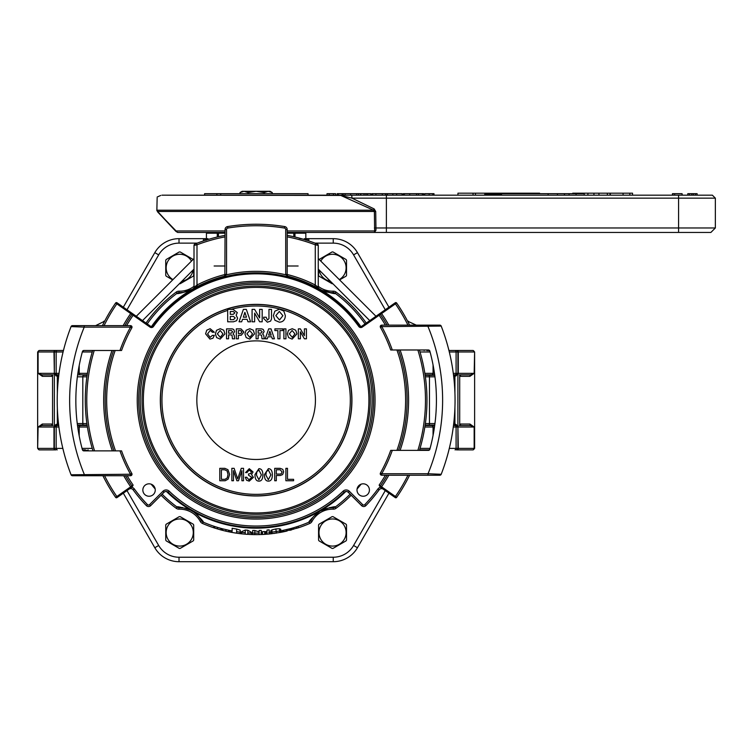 <?xml version="1.0" encoding="UTF-8"?>
<svg xmlns="http://www.w3.org/2000/svg" width="753" height="753" viewBox="0 0 753 753"><rect width="100%" height="100%" fill="white"/><g stroke="black" fill="none" stroke-linecap="round" stroke-linejoin="round"><path stroke-width="1.13" d="M270.798 532.315L270.741 530.799L271.955 529.886L275.871 528.954L279.542 528.719L280.794 529.284L280.558 530.865M271.955 529.886L271.955 532.183A132.942 132.942 0 0 1 270.732 532.324L281.274 530.724A132.942 132.942 0 0 1 280.794 530.818L280.831 532.333L298.574 527.74A134.439 134.439 0 0 0 309.831 523.429A4.471 4.471 0 0 0 311.987 521.443A23.362 23.362 0 0 1 333.231 509.179A4.471 4.471 0 0 0 336.017 508.313A134.439 134.439 0 0 0 351.19 495.239M263.578 534.414L262.562 534.461L262.505 531.684A131.653 131.653 0 0 0 264.67 531.562L264.67 532.851L267.004 532.682L267.004 530.046A130.316 130.316 0 0 0 269.169 529.848L269.32 533.971L268.529 534.046M264.67 531.674L267.004 531.58M240.207 530.79L240.471 532.202A132.942 132.942 0 0 0 241.101 532.277A132.942 132.942 0 0 0 241.666 532.333L241.666 531.609L245.318 530.046L245.196 534.169L252.867 534.574M236.64 533.199L241.506 533.821L241.666 532.333L245.318 532.682M245.318 530.046A130.316 130.316 0 0 0 247.822 530.234L251.436 532.315L251.436 533.039L252.688 533.077L252.65 534.574L254.815 534.611L253.507 534.592M247.822 530.234L247.822 532.87L251.436 533.039L251.38 534.536M252.688 533.077L252.688 530.451A130.316 130.316 0 0 0 254.834 530.489L254.834 533.124L259.098 533.096L259.098 530.46A130.316 130.316 0 0 0 261.263 530.394L261.404 533.02M254.834 530.489L259.098 531.9M228.931 531.834L231.868 532.409L232.131 530.94A132.942 132.942 0 0 1 231.171 530.761L232.131 530.94L232.131 528.267A130.316 130.316 0 0 0 236.64 529.03L240.207 530.14L240.207 532.164L239.209 532.042M236.64 529.03L236.64 531.693L239.633 532.098M238.155 531.9L236.828 531.712M319.94 511.118A24.849 24.849 0 0 0 318.415 512.087A2.984 0.988 -124.6 0 1 318.114 512.144C310.867 519.109 307.911 522.413 309.238 522.055A132.942 132.942 0 0 1 295.007 527.316M217.711 527.448L214.916 526.573A132.942 132.942 0 0 1 214.144 526.319L214.916 526.573A132.942 132.942 0 0 1 203.028 522.055C204.355 522.413 201.399 519.109 194.152 512.144A2.984 0.988 124.6 0 1 193.85 512.087L197.898 515.589L201.597 520.737A24.849 24.849 0 0 0 201.409 520.408M221.598 530.103L222.568 530.357L221.561 530.093L221.937 528.653L222.888 528.898A132.942 132.942 0 0 1 221.1 528.427L220.704 529.867L225.618 531.11L228.554 531.759L228.601 530.244M231.171 530.761A132.942 132.942 0 0 1 229.853 530.507A132.942 132.942 0 0 0 231.171 530.761L230.889 532.23M268.755 532.522L270.732 532.324A132.942 132.942 0 0 1 269.169 532.484M282.648 530.451L282.648 530.451A132.942 132.942 0 0 0 283.42 530.3A132.942 132.942 0 0 1 282.648 530.451A132.942 132.942 0 0 1 281.274 530.724L281.556 532.192L280.332 532.418M282.799 531.947L283.777 531.74L282.761 531.957L282.46 530.489L290.376 528.644L290.762 530.084L291.929 529.764L291.533 528.324L293.181 527.862A132.942 132.942 0 0 1 291.533 528.324A132.942 132.942 0 0 1 290.376 528.644L290.197 528.691M214.134 265.997L225.072 265.997M287.194 265.997L298.132 265.997M225.072 274.497A129.469 129.469 0 0 0 196.994 285.011L196.994 244.819L194.01 245.393A1.487 1.487 0 0 1 194.961 244L196.458 243.426L196.994 244.819A166.244 166.244 0 0 1 225.072 236.866M194.01 245.393A1.487 1.487 0 0 1 194.961 244A1.487 1.487 0 0 0 194.01 245.393L194.01 287.42A1.487 1.487 0 0 1 193.257 288.719A1.487 1.487 0 0 1 193.248 288.719L197.672 286.338L196.994 285.011L194.01 287.42M225.072 235.35A167.731 167.731 0 0 0 196.458 243.426M287.194 236.866A166.244 166.244 0 0 1 315.272 244.819L315.808 243.426A167.731 167.731 0 0 0 287.194 235.35M317.305 244L315.808 243.426L317.305 244A1.487 1.487 0 0 1 318.255 245.393A1.487 1.487 0 0 0 317.305 244A1.487 1.487 0 0 1 318.255 245.393L315.272 244.819L315.272 285.011L314.594 286.338L319.018 288.719A1.487 1.487 0 0 1 319.008 288.719A1.487 1.487 0 0 1 318.255 287.42L318.255 245.393M299.195 238.287L303.017 239.134M317.371 286.686L315.272 285.011A129.469 129.469 0 0 0 287.194 274.497M350.136 494.184A132.942 132.942 0 0 1 335.132 507.108A2.984 2.984 0 0 1 333.268 507.691L333.268 507.691A2.984 2.984 0 0 0 335.132 507.108C336.102 506.138 331.753 507.051 322.105 509.837A2.984 0.988 64.6 0 1 321.898 510.073A24.849 24.849 0 0 0 320.119 511.005L328.816 507.964L333.268 507.691L333.231 509.179M332.064 507.682A24.849 24.849 0 0 0 331.104 507.72M312.608 517.697A24.849 24.849 0 0 0 311.836 518.798M311.13 519.928A24.849 24.849 0 0 0 310.669 520.737A2.984 2.984 0 0 1 309.238 522.055A132.942 132.942 0 0 1 298.103 526.328L298.574 527.74M214.916 526.573L214.454 527.994L213.513 527.684L214.144 526.319A132.942 132.942 0 0 1 203.028 522.055A2.984 2.984 0 0 1 201.597 520.737A2.984 2.984 0 0 0 203.028 522.055L202.435 523.429A134.439 134.439 0 0 0 214.454 527.994L220.704 529.867A134.439 134.439 0 0 0 221.25 530.008L221.25 530.008A134.439 134.439 0 0 0 222.512 530.347L222.888 528.898L229.674 530.47M199.545 517.556A24.849 24.849 0 0 0 192.147 511.014A24.849 24.849 0 0 0 192.137 511.005A24.849 24.849 0 0 0 192.119 510.995M191.93 510.882A24.849 24.849 0 0 0 178.998 507.691A2.984 2.984 0 0 1 177.134 507.108A132.942 132.942 0 0 1 162.13 494.184A132.942 132.942 0 0 0 177.134 507.108L176.249 508.313A4.471 4.471 0 0 0 179.035 509.179A23.362 23.362 0 0 1 200.279 521.443A4.471 4.471 0 0 0 202.435 523.429M88.129 450.379L86.303 450.379M320.298 289.453A24.849 24.849 0 0 0 333.268 292.672A2.984 2.984 0 0 1 335.132 293.256A132.942 132.942 0 0 1 365.036 323.931A132.942 132.942 0 0 0 335.132 293.256C336.102 294.225 331.762 293.312 322.105 290.526A2.984 0.988 115.4 0 0 321.898 290.291L318.415 288.277M318.651 288.437A24.849 24.849 0 0 0 320.119 289.35L320.129 289.359M317.7 287.994L314.594 286.338M318.255 287.42A1.487 1.487 0 0 0 319.018 288.719A1.487 1.487 0 0 1 318.255 287.42M211.678 280.182A127.972 127.972 0 0 0 185.219 293.651L181.501 296.221A127.972 127.972 0 0 1 224.45 276.191A127.972 127.972 0 0 0 211.678 280.182L210.2 280.737M179.619 292.682L178.998 292.672A2.984 2.984 0 0 0 177.134 293.256A132.942 132.942 0 0 0 147.23 323.931A132.942 132.942 0 0 1 177.134 293.256A2.984 2.984 0 0 1 178.998 292.672L178.998 292.672A2.984 2.984 0 0 0 177.134 293.256C176.164 294.225 180.513 293.312 190.161 290.526A2.984 0.988 -115.4 0 1 190.368 290.291A24.849 24.849 0 0 0 192.147 289.35L183.45 292.399L178.998 292.672L179.035 291.185A4.471 4.471 0 0 0 176.249 292.051A134.439 134.439 0 0 0 146.007 323.075M180.202 292.682A24.849 24.849 0 0 0 181.162 292.644M192.316 289.256A24.849 24.849 0 0 0 196.345 286.309M366.259 323.075A134.439 134.439 0 0 0 336.017 292.051A4.471 4.471 0 0 0 333.231 291.185L333.268 292.672L330.539 292.597L321.898 290.291M330.765 296.221L327.047 293.651A127.972 127.972 0 0 1 331.988 297.115L330.765 296.221A1.487 1.487 0 0 0 329.419 296.023A1.487 1.487 0 0 1 330.765 296.221M181.501 296.221L180.278 297.115A127.972 127.972 0 0 1 181.501 296.221A1.487 1.487 0 0 1 182.857 296.023A1.487 1.487 0 0 0 181.501 296.221M193.85 288.277L192.156 289.35M225.072 232.696L218.088 232.696M294.178 232.696L287.194 232.696M207.922 238.663A1.487 1.487 0 0 0 207.197 238.852M304.344 238.663A1.487 1.487 0 0 1 305.069 238.852M315.046 243.134L333.25 243.134A23.484 23.484 0 0 1 353.581 254.872L357.459 252.641L388.953 307.186L357.459 252.641A27.955 27.955 0 0 0 333.25 238.663A27.955 27.955 0 0 1 357.459 252.641A27.955 27.955 0 0 0 333.25 238.663L305.831 238.663L308.815 238.663L305.831 240.151M126.993 309.756L158.685 254.872A23.484 23.484 0 0 1 179.016 243.134L179.016 238.663L206.435 238.663L203.451 238.663L206.435 238.663L203.451 238.663L206.435 240.151M214.812 237.619L216.563 237.186M434.754 375.333L425.153 375.333M425.153 425.031L434.754 425.031M77.446 425.031L87.113 425.031M87.113 375.333L83.799 375.333M327.047 293.651A127.972 127.972 0 0 0 287.815 276.191A127.972 127.972 0 0 1 327.047 293.651L326.698 294.169M185.219 293.651L185.567 294.169M180.278 297.115A127.972 127.972 0 0 0 151.457 326.557A127.972 127.972 0 0 1 180.278 297.115L180.645 297.614M331.988 297.115A127.972 127.972 0 0 1 360.809 326.557A127.972 127.972 0 0 0 331.988 297.115L331.621 297.614M166.441 491.464A127.972 127.972 0 0 0 345.825 491.464A127.972 127.972 0 0 1 166.441 491.464M428.297 425.031L428.005 425.53L428.297 425.031M385.272 490.608L353.581 545.492A23.484 23.484 0 0 1 333.25 557.229L179.016 557.229A23.484 23.484 0 0 1 158.685 545.492L154.807 547.723L123.313 493.177L154.807 547.723A27.955 27.955 0 0 0 179.016 561.7L333.25 561.7A27.955 27.955 0 0 0 357.459 547.723A27.955 27.955 0 0 1 333.25 561.7A27.955 27.955 0 0 0 357.459 547.723L388.953 493.177L357.459 547.723A27.955 27.955 0 0 1 333.25 561.7A27.955 27.955 0 0 0 357.459 547.723L388.953 493.177M84.261 425.53L83.969 425.031L84.261 425.53M428.297 375.333L428.005 374.834M84.261 374.834L83.969 375.333M179.016 238.663A27.955 27.955 0 0 0 154.807 252.641L123.313 307.186M85.174 450.379L85.174 450.878L85.174 450.379M335.132 293.256A2.984 2.984 0 0 0 333.268 292.672A2.984 2.984 0 0 1 335.132 293.256L336.017 292.051M311.987 521.443L310.669 520.737A2.984 2.984 0 0 1 309.238 522.055A2.984 2.984 0 0 0 310.669 520.737L313.464 516.614L320.11 511.014M190.368 510.073A2.984 0.988 -64.6 0 1 190.161 509.837C180.504 507.051 176.164 506.138 177.134 507.108A2.984 2.984 0 0 0 178.998 507.691L183.779 508.011L190.368 510.073L193.85 512.087M264.661 534.348L269.32 533.971M261.376 534.517L261.903 534.489M263.409 534.423L264.764 534.338L264.67 532.851M261.282 534.517L262.025 534.489M254.58 534.611L259.7 534.574M255.229 534.611L256.415 534.621L255.229 534.611M254.119 534.602L254.683 534.611L254.119 534.602M253.94 534.602L255.135 534.611M281.236 532.249L281.848 532.136M276.652 533.039L275.918 533.152M281.999 532.107L281.999 532.107A134.439 134.439 0 0 0 282.855 531.938L284.145 531.665A134.439 134.439 0 0 0 284.408 531.609L284.427 531.609M240.706 533.726L240.932 533.755A134.439 134.439 0 0 0 241.506 533.821L245.196 534.169M231.915 532.418L232.621 532.54A134.439 134.439 0 0 1 231.595 532.362A134.439 134.439 0 0 1 230.653 532.183L231.915 532.418M229.524 531.957L230.653 532.183M284.408 531.609L286.752 531.081M285.669 531.336L284.738 531.543M287.081 531.006L286.498 529.613M259.098 533.096L259.126 534.583L260.331 534.555M262.571 534.461L263.089 534.432M261.009 534.526L261.743 534.498M260.849 533.039L262.213 532.983L262.279 534.479L262.995 534.442M256.105 534.621L256.622 534.621M257.498 534.611L256.811 534.611M256.105 533.124L256.632 533.124M257.253 533.124L257.78 533.115M257.855 533.115L258.825 533.096M242.918 533.962L243.981 534.065M243.69 534.037L242.965 533.971M243.115 532.484L243.831 532.559M244.386 532.606L245.28 532.682M240.207 532.164L240.028 533.651L239.021 533.519L240.301 533.679L240.471 532.202L242.024 532.371M242.24 532.399L242.861 532.465M225.524 531.081L223.208 530.526M224.441 530.827L223.519 530.601M229.853 530.507L229.373 531.929M225.853 531.166L225.956 529.651M217.231 528.87L217.664 527.439L221.1 528.427A132.942 132.942 0 0 0 222.888 528.898M219.481 527.975L221.071 528.418M215.142 528.211L213.974 527.834M231.868 532.409L236.423 533.162A134.439 134.439 0 0 1 234.032 532.785L234.032 532.785A134.439 134.439 0 0 1 232.621 532.54M250.325 534.489L250.815 534.508M248.932 534.423L249.695 534.461M246.532 534.272L247.521 534.338M253.723 533.105L254.58 533.115M249.102 532.936L249.968 532.983M268.586 534.037L272.078 533.67M263.917 534.395L265 534.319M270.732 532.324L271.635 532.22L270.732 532.324L270.911 533.802L281.076 532.286M293.604 529.293L293.181 527.862L298.103 526.328M296.447 526.865L296.898 528.286M226.747 529.839L228.027 530.121M239.445 533.576L240.932 533.755M269.405 532.465A132.942 132.942 0 0 0 271.682 532.211M282.855 531.938L284.145 531.665M238.193 533.416L239.369 533.566M242.08 533.877L242.635 533.933L242.08 533.877M245.469 534.197L246.655 534.282M245.384 534.188L246.231 534.254L245.384 534.188M295.703 237.186L297.454 237.619M236.611 533.19L237.957 533.378M261.263 533.03L261.329 534.517M254.834 533.124L254.815 534.611M247.822 532.87L247.728 534.357M265.79 534.272L265.715 531.853M267.004 532.682L267.127 534.169M273.678 533.463L274.826 533.312M272.2 533.651L270.958 533.792M276.398 533.077L275.871 528.954M179.016 557.229L179.016 561.7A27.955 27.955 0 0 1 154.807 547.723L123.313 493.177M386.374 195.178L161.942 195.178L340.789 195.432L351.962 198.152L386.374 198.152L386.374 195.178L678.575 195.178L678.575 198.152L715.35 198.152L712.366 195.178L678.575 195.178L682.086 195.178L682.086 193.681L672.448 193.681L672.448 195.178M682.086 195.178L687.781 195.178L687.781 193.681L697.118 193.681L697.118 195.178L712.366 195.178M697.118 195.178L693.4 195.178L693.4 193.681M689.381 193.681L689.381 195.178L687.781 195.178M175.816 231.293L177.642 232.451L181.087 232.451M157.688 211.885L177.407 232.329M175.929 231.331L156.859 210.624L157.142 197.945M339.716 195.178A2.984 2.645 90 0 1 340.789 195.432L373.535 210.2L374.382 211.471L157.509 211.471L157.151 210.2L373.535 210.2L374.166 208.929L351.962 198.161M225.072 232.451L177.67 232.451L175.863 230.955L225.072 230.955M351.378 195.178A2.984 0.593 90 0 1 351.962 198.152M375.709 211.471L374.382 211.471L374.636 230.955A1.487 0.744 169.5 0 1 375.982 230.211L375.709 211.471L374.166 208.929M287.194 230.955L374.636 230.955L374.495 232.451L375.982 230.211M287.194 232.451L710.879 232.451L715.35 227.971L678.575 227.971L678.575 198.152L386.374 198.152L386.374 227.971L374.382 227.971M593.938 195.178L593.938 193.182L572.741 193.182L572.741 193.681M587.905 195.178L587.905 193.182M584.243 195.178L584.243 193.681L501.517 193.681L501.517 195.178M582.304 193.681L582.304 193.182M578.784 193.681L578.784 193.182M490.551 194.18L490.551 193.182L457.946 193.182L457.946 195.178M475.454 195.178L475.454 193.182M607.36 195.178L607.36 193.182L593.938 193.182M610.034 195.178L610.034 193.182L607.36 193.182M506.505 193.681L506.505 193.182L490.551 193.182M495.634 194.18L495.634 193.182M536.927 193.681L536.927 193.182L506.505 193.182M473.044 195.178L473.044 193.182M632.529 195.178L632.529 193.182L610.316 193.182L610.316 195.178M629.847 195.178L629.847 193.182M526.093 193.681L526.093 193.182M524.587 193.681L524.587 193.182M524.408 193.681L524.408 193.182M519.768 193.681L519.768 193.182M510.449 193.681L510.449 193.182M539.609 193.681L539.609 193.182L536.927 193.182M501.517 194.18L484.744 194.18L484.744 195.178M576.073 195.178L576.073 193.681M548.118 195.178L548.118 193.681M557.436 195.178L557.436 193.681M564.421 195.178L564.421 193.681M569.08 195.178L569.08 193.681M335.593 195.178L335.593 193.681L327.009 193.681L327.009 195.178M333.447 195.178L333.447 193.681M329.183 195.178L329.183 193.681M402.13 195.178L402.13 193.681L372.679 193.681L372.679 195.178M404.126 193.681L403.25 193.681L403.25 195.178M403.523 193.681L403.137 195.178M358.419 195.178L358.419 193.681L337.09 193.681L337.09 195.178M343.17 195.178L343.17 193.681M370.824 195.178L370.824 193.681L360.791 193.681L360.791 195.178M367.558 195.178L367.558 193.681M364.057 195.178L364.057 193.681M385.545 195.178L385.545 193.681M382.326 195.178L382.326 193.681M375.935 195.178L375.935 193.681M674.622 195.178L674.622 193.681M672.749 195.178L672.749 193.681M308.043 195.178L308.043 193.681L204.59 193.681L204.59 195.178M220.704 195.178L220.704 193.681M216.892 195.178L216.892 193.681M695.518 195.178L695.518 193.681M691.791 195.178L691.791 193.681M682.246 195.178L682.086 193.681M416.578 195.178L416.578 193.681L403.919 193.681L403.919 195.178M404.333 195.178L404.333 193.681M396.615 195.178L396.615 193.681M392.85 195.178L392.85 193.681M387.428 195.178L387.428 193.681M433.992 195.178L433.992 193.681L424.701 193.681L424.701 195.178M423.61 195.178L423.61 193.681L416.578 193.681M372.773 193.681L371.897 193.681L371.897 195.178M372.17 193.681L371.784 195.178M360.489 195.178L360.489 193.681L358.419 193.681M268.228 191.3L264.199 192.542L256.133 191.3L270.101 191.3L272.257 192.542L268.228 191.3M248.066 192.542L244.038 191.3L256.133 191.3L248.066 192.542L248.066 193.681M240.009 192.542L242.165 191.3L244.038 191.3L240.009 192.542L240.009 193.681M272.257 193.681L272.257 192.542M264.199 193.681L264.199 192.542M407.599 321.164L416.287 325.136M318.255 258.561L375.973 316.269M136.293 316.269L194.01 258.561M95.631 325.635L104.667 321.164M92.685 350.484A170.837 170.837 0 0 0 92.986 450.878A170.837 170.837 0 0 1 92.685 350.484L83.837 350.484L82.425 351.585L81.832 353.835L82.425 351.585A186.499 186.499 0 0 0 82.425 449.776L83.865 450.878L82.425 449.776L81.832 447.517L82.425 449.776A1.487 1.487 0 0 0 83.865 450.878L119.972 450.878A150.958 150.958 0 0 0 130.514 474.23L71.064 474.776A1.487 1.487 0 0 0 72.448 475.727L130.514 475.727A1.487 1.487 0 0 0 131.822 473.505L130.514 474.23L130.514 475.727L132.01 474.23M83.159 350.663L83.865 350.484A1.487 1.487 0 0 0 82.425 351.585L82.661 351.096M132.01 327.122L130.514 325.635L84.232 325.635L84.232 327.122L130.514 327.122L131.822 327.847A1.487 1.487 0 0 0 130.514 325.635L130.514 327.122A150.958 150.958 0 0 0 119.972 350.484L83.865 350.484L82.425 351.585M63.892 348.752L62.8 353.119M63.892 452.609L62.8 448.242M131.822 473.505A149.471 149.471 0 0 1 121.553 450.878L119.972 450.878M119.972 350.484L121.553 350.484A149.471 149.471 0 0 1 131.822 327.847M84.232 325.635L72.448 325.635A1.487 1.487 0 0 0 71.064 326.586L84.232 327.122A192.712 192.712 0 0 0 84.232 474.23L84.232 475.727M71.064 326.586A205.136 205.136 0 0 0 71.064 474.776A205.136 205.136 0 0 1 71.064 326.586M51.675 424.033A1.487 1.318 -90 0 0 52.992 425.53L41.782 425.53L52.992 425.53L51.675 424.033L42.337 424.033A1.487 0.555 -90 0 1 41.782 425.53L38.102 427.017L54.357 427.017L54.367 373.676A1.487 1.148 173.6 0 0 54.367 373.507L54.357 373.347A1.487 1.487 0 0 0 54.367 373.507L56.899 374.759L57.341 376.293A4.217 2.984 180 0 0 57.953 376.331L58.668 376.331M42.337 424.033L38.102 427.017L37.65 448.393L37.65 351.971L54.357 351.971L54.367 426.847A1.487 1.148 6.4 0 0 54.367 426.687L54.357 448.393A1.487 1.487 0 0 0 55.844 449.88L39.137 449.88L55.844 449.88M51.675 376.331L52.992 374.834A1.487 1.318 90 0 0 51.675 376.331L42.337 376.331A1.487 0.555 90 0 0 41.782 374.834L38.102 373.347L42.337 376.331M41.782 374.834L52.992 374.834M54.367 373.676L56.823 376.18M57.341 393.537L57.341 376.293L57.492 374.815L58.847 374.834L57.953 374.834L57.953 376.331M57.492 374.815L56.899 374.759A1.487 1.054 90 0 1 56.174 373.347L54.357 373.347L54.357 351.971A1.487 1.487 0 0 1 55.844 350.484A1.487 1.487 0 0 0 54.357 351.971L63.083 351.971M58.546 424.033L57.953 424.033A4.217 2.984 180 0 0 57.341 424.071L55.778 424.645L54.367 426.687M77.653 374.834L87.188 374.834M62.838 448.393L56.174 448.393L56.174 427.017L54.357 427.017A1.487 1.487 0 0 1 54.367 426.847L56.899 425.605L56.823 424.184M57.953 424.033L57.953 425.53L57.341 424.071L57.341 407.815M58.913 427.017L56.174 427.017A1.487 1.054 -90 0 1 56.899 425.605L57.492 425.549M87.188 425.53L77.512 425.53M58.725 425.53L57.953 425.53M82.548 425.53L85.418 425.53M79.206 365.469L79.206 373.347A1.487 1.487 0 0 0 80.693 374.834M77.719 427.017L79.206 427.017A1.487 1.487 0 0 1 80.693 425.53A1.487 1.487 0 0 0 79.206 427.017L79.206 435.893M82.548 449.88L85.418 449.88M50.705 350.484L63.45 350.484L39.137 350.484L37.65 351.971M460.591 376.331A1.487 1.318 90 0 0 459.274 374.834L470.484 374.834L459.274 374.834L460.591 376.331L469.928 376.331A1.487 0.555 90 0 1 470.484 374.834L474.164 373.347L457.909 373.347L457.899 426.687A1.487 1.148 -6.4 0 0 457.899 426.847L457.909 427.017A1.487 1.487 0 0 0 457.899 426.847L455.367 425.605L454.925 424.071A4.217 2.984 -0 0 0 454.313 424.033L453.664 424.033M469.928 376.331L474.164 373.347L474.616 351.971L474.616 448.393L457.909 448.393L457.909 427.017L457.909 448.393L449.306 448.393M460.591 424.033L459.274 425.53L470.484 425.53L474.164 427.017L469.928 424.033A1.487 0.555 -90 0 0 470.484 425.53L459.274 425.53A1.487 1.318 -90 0 0 460.591 424.033L469.928 424.033M457.899 426.687L455.443 424.184M454.925 407.317L454.925 424.071L454.774 425.549L453.485 425.53L454.313 425.53L454.313 424.033M454.774 425.549L455.367 425.605A1.487 1.054 -90 0 1 456.092 427.017L457.909 427.017A1.487 1.487 0 0 0 457.899 426.847M457.899 373.676L457.899 373.507A1.487 1.148 -173.6 0 0 457.899 373.676L455.443 376.18L454.313 374.834L454.313 376.331A4.217 2.984 -0 0 0 454.925 376.293L454.925 393.047M434.688 425.53L425.078 425.53M449.306 351.971L456.092 351.971L456.092 373.347L457.909 373.347L457.909 351.971L457.909 373.347A1.487 1.487 0 0 1 457.899 373.507L455.367 374.759L455.443 376.18M453.287 373.347L456.092 373.347A1.487 1.054 90 0 1 455.367 374.759L454.774 374.815M425.078 374.834L434.688 374.834M453.485 374.834L454.313 374.834M429.718 374.834L426.847 374.834M426.847 425.53L429.718 425.53M433.06 435.394L433.06 427.017A1.487 1.487 0 0 0 431.573 425.53M434.472 373.347L433.06 373.347A1.487 1.487 0 0 1 431.573 374.834A1.487 1.487 0 0 0 433.06 373.347L433.06 364.97M448.939 350.484L473.129 350.484L448.939 350.484M455.038 350.484A1.487 1.054 90 0 1 456.092 351.971L457.909 351.971A1.487 1.487 0 0 0 456.422 350.484M429.511 350.484L426.847 350.484M419.581 449.88L429.511 449.88L419.581 449.88M461.561 449.88L456.422 449.88A1.487 1.487 0 0 0 457.909 448.393M456.422 449.88L473.129 449.88L474.616 448.393M428.448 450.379L429.841 449.277L430.434 447.018L429.841 449.277A186.499 186.499 0 0 0 429.841 351.086L428.401 349.985L429.841 351.086L430.434 353.345L429.841 351.086A1.487 1.487 0 0 0 428.401 349.985L392.294 349.985A150.958 150.958 0 0 0 381.752 326.623L441.202 326.087A1.487 1.487 0 0 0 439.818 325.136L381.752 325.136A1.487 1.487 0 0 0 380.444 327.357L381.752 326.623L381.752 325.136L380.256 326.623M429.106 450.2L428.401 450.379A1.487 1.487 0 0 0 429.841 449.277L429.605 449.767M380.256 473.731L381.752 475.228L428.033 475.228L428.033 473.731L381.752 473.731L380.444 473.006A1.487 1.487 0 0 0 381.752 475.228L381.752 473.731A150.958 150.958 0 0 0 392.294 450.379L428.401 450.379L429.841 449.277M449.466 447.743L448.336 452.242L449.466 447.743M449.466 352.62L448.336 348.112L449.466 352.62M380.444 327.357A149.471 149.471 0 0 1 390.713 349.985L392.294 349.985M392.294 450.379L390.713 450.379A149.471 149.471 0 0 1 380.444 473.006M428.033 475.228L439.818 475.228A1.487 1.487 0 0 0 441.202 474.277L428.033 473.731A192.712 192.712 0 0 0 428.033 326.623L428.033 325.136M441.202 474.277A205.136 205.136 0 0 0 441.202 326.087A205.136 205.136 0 0 1 441.202 474.277M426.725 374.834L426.725 375.333M426.725 425.031L426.725 425.53M424.137 349.985L424.137 350.484M424.137 449.88L424.137 450.379M193.7 540.089A15.888 15.888 0 0 1 193.257 540.852L180.165 548.419A15.888 15.888 0 0 1 179.28 548.419L166.187 540.852A15.888 15.888 0 0 1 165.745 540.089L165.745 524.973A15.888 15.888 0 0 1 166.187 524.21L179.28 516.643A15.888 15.888 0 0 1 180.165 516.643L193.257 524.21A15.888 15.888 0 0 1 193.7 524.973L193.7 540.089M167.975 525.754A13.554 13.554 0 0 1 186.499 520.784A13.554 13.554 0 0 1 191.46 539.308A13.554 13.554 0 0 1 172.945 544.268A13.554 13.554 0 0 1 167.975 525.754M346.079 524.21A15.888 15.888 0 0 1 346.521 524.973L346.521 540.089A15.888 15.888 0 0 1 346.079 540.852L332.986 548.419A15.888 15.888 0 0 1 332.101 548.419L319.008 540.852A15.888 15.888 0 0 1 318.566 540.089L318.566 524.973A15.888 15.888 0 0 1 319.008 524.21L332.101 516.643A15.888 15.888 0 0 1 332.986 516.643L346.079 524.21M320.806 539.308A13.554 13.554 0 0 1 325.767 520.784A13.554 13.554 0 0 1 344.29 525.754A13.554 13.554 0 0 1 339.321 544.268A13.554 13.554 0 0 1 320.806 539.308M332.873 283.721A15.888 15.888 0 0 1 332.101 283.721L319.008 276.153A15.888 15.888 0 0 1 318.566 275.391L318.566 269.414M319.008 259.512L332.101 251.944A15.888 15.888 0 0 1 332.986 251.944L346.079 259.512A15.888 15.888 0 0 1 346.521 260.274L346.521 275.391A15.888 15.888 0 0 1 346.079 276.153L339.594 279.9M320.787 261.084A13.554 13.554 0 0 1 320.806 261.056A13.554 13.554 0 0 1 339.321 256.086A13.554 13.554 0 0 1 339.292 279.589M330.369 281.217A13.554 13.554 0 0 1 319.159 270.007M172.672 279.9L166.187 276.153A15.888 15.888 0 0 1 165.745 275.391L165.745 260.274A15.888 15.888 0 0 1 166.187 259.512L179.28 251.944A15.888 15.888 0 0 1 180.165 251.944L193.257 259.512M193.7 269.414L193.7 275.391A15.888 15.888 0 0 1 193.257 276.153L180.165 283.721A15.888 15.888 0 0 1 179.393 283.721M172.974 279.589A13.554 13.554 0 0 1 172.945 256.086A13.554 13.554 0 0 1 191.46 261.056A13.554 13.554 0 0 1 191.478 261.084M193.107 270.007A13.554 13.554 0 0 1 181.897 281.217M224.865 275.457L225.072 229.524A2.984 2.984 0 0 1 227.566 226.578A175.929 175.929 0 0 1 284.7 226.578A2.984 2.984 0 0 1 287.194 229.524L287.194 274.374L285.707 274.374A4.471 4.471 0 0 0 285.726 274.779L287.204 274.647A2.984 2.984 0 0 0 287.401 275.457L287.204 274.647A2.984 2.984 0 0 1 287.194 274.374L287.401 275.457A2.984 2.984 0 0 0 287.59 275.852M287.9 276.295A2.984 2.984 0 0 0 289.199 277.189M225.062 274.647L224.375 276.285L222.869 277.245L226.54 274.779A4.471 4.471 0 0 0 226.559 274.374L225.072 274.393A2.984 2.984 0 0 1 225.062 274.647L226.54 274.779A128.848 128.848 0 0 1 285.726 274.779L287.637 275.927M125.431 475.727A150.958 150.958 0 0 0 131.907 485.958A150.958 150.958 0 0 1 125.431 475.727A150.958 150.958 0 0 0 131.907 485.958L133.13 485.101L132.076 487.05M123.718 475.727A152.454 152.454 0 0 0 130.683 486.805L131.907 485.958A0.998 0.998 0 0 1 131.662 487.342L131.257 487.624L131.662 487.342A0.998 0.998 0 0 0 131.907 485.958A0.998 0.998 0 0 1 131.662 487.342L117.007 497.601A0.998 0.998 0 0 1 115.614 497.347A0.998 0.998 0 0 0 117.007 497.601A0.998 0.998 0 0 1 115.614 497.347A170.837 170.837 0 0 1 102.907 475.727A170.837 170.837 0 0 0 115.614 497.347L116.847 496.5L117.412 497.319M104.074 325.635A169.35 169.35 0 0 1 116.847 303.864L115.614 303.017A0.998 0.998 0 0 1 117.007 302.762A0.998 0.998 0 0 0 115.614 303.017A170.837 170.837 0 0 0 102.417 325.635A170.837 170.837 0 0 1 115.614 303.017A0.998 0.998 0 0 1 117.007 302.762L133.695 314.453L131.257 312.74L130.683 313.559A152.454 152.454 0 0 0 123.153 325.635M113.938 450.878A150.958 150.958 0 0 1 113.59 350.484A150.958 150.958 0 0 0 113.938 450.878A150.958 150.958 0 0 1 113.59 350.484M124.866 325.635A150.958 150.958 0 0 1 131.907 314.406A150.958 150.958 0 0 0 124.866 325.635A150.958 150.958 0 0 1 131.907 314.406A0.998 0.998 0 0 0 131.662 313.022A0.998 0.998 0 0 1 131.907 314.406L133.13 315.262L133.695 314.453L150.6 326.284A1.487 1.487 0 0 0 152.661 325.936A127.351 127.351 0 0 1 359.605 325.936A1.487 1.487 0 0 0 361.666 326.284L381.009 312.74L378.571 314.453L379.136 315.262L380.359 314.406A0.998 0.998 0 0 1 380.604 313.022A0.998 0.998 0 0 0 380.359 314.406A150.958 150.958 0 0 1 387.117 325.136M380.19 487.05L380.604 487.342A0.998 0.998 0 0 1 380.359 485.958L379.136 485.101L380.19 487.05L395.259 497.601A0.998 0.998 0 0 0 396.652 497.347A170.837 170.837 0 0 0 409.604 475.228A170.837 170.837 0 0 1 396.652 497.347L380.359 485.958A0.998 0.998 0 0 0 380.604 487.342A0.998 0.998 0 0 1 380.359 485.958A150.958 150.958 0 0 0 387.117 475.228M395.259 497.601A0.998 0.998 0 0 0 396.652 497.347A0.998 0.998 0 0 1 395.259 497.601M388.83 475.228A152.454 152.454 0 0 1 381.583 486.805L380.604 487.342M394.854 303.045L381.009 312.74L381.583 313.559L395.419 303.864L395.259 302.762A0.998 0.998 0 0 1 396.652 303.017A0.998 0.998 0 0 0 395.259 302.762A0.998 0.998 0 0 1 396.652 303.017A170.837 170.837 0 0 1 409.604 325.136A170.837 170.837 0 0 0 396.652 303.017L395.419 303.864A169.35 169.35 0 0 1 407.947 325.136M419.43 450.379A170.837 170.837 0 0 0 419.43 349.985A170.837 170.837 0 0 1 419.43 450.379M398.506 349.985A150.958 150.958 0 0 1 398.506 450.379M369.422 490.034A6.212 6.212 0 0 1 360.103 495.408A6.212 6.212 0 0 1 360.103 484.65A6.212 6.212 0 0 1 369.422 490.034M155.269 490.034A6.212 6.212 0 0 1 145.95 495.408A6.212 6.212 0 0 1 145.95 484.65A6.212 6.212 0 0 1 155.269 490.034M380.5 487.266A4.471 4.471 0 0 0 377.902 488.979A150.713 150.713 0 0 1 364.81 504.604A1.487 1.487 0 0 1 362.682 504.623L349.326 491.267A4.471 4.471 0 0 0 343.076 491.191A125.864 125.864 0 0 1 169.199 491.191A4.471 4.471 0 0 0 162.94 491.267L149.583 504.623A1.487 1.487 0 0 1 147.456 504.604A150.713 150.713 0 0 1 134.363 488.979A4.471 4.471 0 0 0 131.766 487.266L131.257 487.624L130.683 486.805L116.847 496.5A169.35 169.35 0 0 1 104.563 475.727M129.036 489.177A2.984 2.984 0 0 1 133.159 489.864A152.2 152.2 0 0 0 146.383 505.63A2.984 2.984 0 0 0 150.638 505.677L163.994 492.321A2.984 2.984 0 0 1 168.164 492.274A127.351 127.351 0 0 0 344.102 492.274A2.984 2.984 0 0 1 348.272 492.321L361.628 505.677A2.984 2.984 0 0 0 365.883 505.63A152.2 152.2 0 0 0 379.107 489.864A2.984 2.984 0 0 1 383.23 489.177M256.133 304.513A95.669 95.669 0 0 1 338.982 448.016A95.669 95.669 0 0 1 173.284 448.016A95.669 95.669 0 0 1 256.133 304.513M256.133 340.874A59.308 59.308 0 0 0 204.778 429.831A59.308 59.308 0 0 0 307.488 429.831A59.308 59.308 0 0 0 256.133 340.874M227.698 309.379L233.072 309.379L237.308 312.617L236.131 315.178L237.628 318.218L236.621 320.684L233.43 321.804L227.698 321.804L227.698 309.379M256.133 282.77A117.412 117.412 0 0 1 357.816 458.888A117.412 117.412 0 0 1 154.45 458.888A117.412 117.412 0 0 1 256.133 282.77A117.412 117.412 0 0 0 151.984 454.398A117.412 117.412 0 0 0 352.31 467.528A117.412 117.412 0 0 1 151.984 454.398A117.412 117.412 0 0 1 256.133 282.77M324.223 292.559L324.995 293.049M187.365 292.992L188.043 292.559M285.886 480.753L285.886 468.319L287.486 468.319L287.486 479.332L293.604 479.332L293.604 480.753L285.886 480.753M270.873 474.908L268.332 479.746L265.894 475.011L266.355 471.623L268.435 470.136L270.873 474.908M268.388 481.129C265.743 481.129 264.425 478.946 264.425 474.588L268.388 468.677C270.976 468.733 272.294 470.757 272.341 474.757C272.341 479.002 271.024 481.129 268.388 481.129M228.027 474.428L227.246 477.957L224.996 479.332L221.382 479.332L221.382 469.74L224.563 469.74L227.077 470.907L228.027 474.428M228.14 479.115L225.194 480.753L219.782 480.753L219.782 468.319L224.818 468.319L227.943 469.693L229.627 474.428L228.14 479.115M304.41 338.803L300.391 331.857L300.391 338.803L298.348 338.803L298.348 328.863L300.362 328.863L304.381 335.678L304.381 328.863L306.433 328.863L306.433 338.803L304.41 338.803M271.165 335.104L268.623 335.104L269.856 331.235L271.165 335.104M272.351 338.803L271.654 336.807L267.974 336.807L267.287 338.803L265.207 338.803L268.67 328.863L271.024 328.863L274.431 338.803L272.351 338.803M252.547 333.918L249.827 337.344L246.899 333.861L249.695 330.482L252.547 333.918M249.723 339.104L246.146 337.57L244.941 333.89L246.08 330.303L249.808 328.703L253.309 330.238L254.505 333.927L249.723 339.104M232.621 331.734L231.416 333.165L228.592 333.165L228.592 330.567L231.453 330.567L232.621 331.734M232.47 338.803L232.018 335.283L231.02 334.878L228.592 334.878L228.592 338.803L226.54 338.803L226.54 328.863L232.131 328.863L233.741 329.485L234.569 331.612L233.11 334.021L234.202 335.301L234.682 338.803L232.47 338.803M282.893 315.705L279.495 319.978L275.833 315.639L279.325 311.413L282.893 315.705M279.363 322.19L274.901 320.26L273.386 315.676L274.817 311.187L279.467 309.182L283.843 311.102L285.349 315.714C285.123 319.818 283.128 321.983 279.363 322.19M270.6 321.098L267.39 322.209L263.644 318.434L263.644 317.229L266.204 317.229L267.428 320.063L268.962 318.641L268.962 309.379L271.522 309.379L271.522 318.952L270.6 321.098M259.663 321.804L254.636 313.126L254.636 321.804L252.076 321.804L252.076 309.379L254.599 309.379L259.625 317.907L259.625 309.379L262.185 309.379L262.185 321.804L259.663 321.804M234.87 312.89L233.223 314.34L230.258 314.34L230.258 311.526L233.289 311.526L234.87 312.89M235.19 317.926L233.524 319.677L230.258 319.677L230.258 316.458L233.524 316.458L235.19 317.926M246.504 317.182L243.332 317.182L244.876 312.354L246.504 317.182M247.991 321.804L247.116 319.319L242.513 319.319L241.666 321.804L239.059 321.804L243.388 309.379L246.335 309.379L250.589 321.804L247.991 321.804M212.93 338.229L209.955 339.104L205.597 333.843L206.755 330.181L210.153 328.703L214.351 332.233L212.393 332.233L210.209 330.407L207.593 333.89L210.143 337.353L212.374 335.405L214.351 335.405L212.93 338.229M222.992 333.918L220.281 337.344L217.353 333.861L220.14 330.482L222.992 333.918M220.177 339.104L216.6 337.57L215.386 333.89L216.535 330.303L220.262 328.703L223.763 330.238L224.959 333.927L220.177 339.104M241.958 331.913L240.772 333.551L238.381 333.551L238.381 330.567L240.715 330.567L241.958 331.913M241.233 335.254L238.381 335.254L238.381 338.803L236.338 338.803L236.338 328.863L241.007 328.863L243.934 332.035L241.233 335.254M262.176 331.734L260.962 333.165L258.138 333.165L258.138 330.567L260.999 330.567L262.176 331.734M262.016 338.803L261.573 335.283L260.566 334.878L258.138 334.878L258.138 338.803L256.095 338.803L256.095 328.863L261.677 328.863L263.286 329.485L264.124 331.612L262.656 334.021L263.748 335.301L264.228 338.803L262.016 338.803M279.937 330.567L279.937 338.803L277.885 338.803L277.885 330.567L274.883 330.567L274.883 328.863L282.846 328.863L282.846 330.567L279.937 330.567M283.89 338.803L283.89 328.863L285.942 328.863L285.942 338.803L283.89 338.803M294.96 333.918L292.249 337.344L289.321 333.861L292.108 330.482L294.96 333.918M292.136 339.104L288.568 337.57L287.354 333.89L288.503 330.303L292.22 328.703L295.722 330.238L296.927 333.927L292.136 339.104M241.892 480.753L241.892 470.729L238.503 480.753L236.875 480.753L233.486 470.681L233.486 480.753L231.849 480.753L231.849 468.319L234.117 468.319L237.694 478.899L241.271 468.319L243.53 468.319L243.53 480.753L241.892 480.753M249.224 481.139L246.57 480.254L245.309 477.242L246.739 477.242L248.932 479.793L251.85 477.355L248.528 475.218L248.528 473.919L250.655 473.609L251.455 471.867L249.158 470.051L246.975 472.592L245.563 472.592L249.281 468.677L253.046 471.962L251.54 474.494L253.403 477.383L249.224 481.139M261.404 474.908L258.863 479.746L256.425 475.011L256.886 471.623L258.966 470.136L261.404 474.908M258.919 481.129C256.274 481.129 254.956 478.946 254.956 474.588L258.919 468.677C261.507 468.733 262.825 470.757 262.872 474.757C262.872 479.002 261.555 481.129 258.919 481.129M282.055 471.849L281.443 473.505L280.323 474.07L276.313 474.07L276.313 469.74L280.107 469.74L282.055 471.849M282.648 474.55L280.38 475.482L276.313 475.482L276.313 480.753L274.713 480.753L274.713 468.319L280.125 468.319L282.78 469.354L283.674 471.849L282.648 474.55M279.542 528.719L279.805 532.512M287.194 233.195L293.811 233.195L293.811 236.734M218.455 236.734L218.455 233.195L225.072 233.195M357.091 488.951A134.439 134.439 0 0 0 361.092 484.188M335.132 507.108L336.017 508.313M309.238 522.055L309.831 523.429M289.387 528.898L289.764 530.338A134.439 134.439 0 0 0 291.929 529.764M201.597 520.737L200.279 521.443M177.134 507.108A2.984 2.984 0 0 0 178.998 507.691L179.035 509.179M151.184 484.188A134.439 134.439 0 0 0 155.174 488.951M161.076 495.239A134.439 134.439 0 0 0 176.249 508.313M158.685 545.492L126.993 490.608M333.231 291.185A23.362 23.362 0 0 1 318.255 286.309M177.134 293.256L176.249 292.051M194.01 286.309A23.362 23.362 0 0 1 179.035 291.185M206.934 232.696L206.435 233.195L217.288 233.195L217.673 232.696M217.288 237.007L217.288 233.195L218.455 232.696M294.592 232.696L294.978 233.195L293.811 232.696M294.978 237.007L294.978 233.195L305.831 233.195L305.332 232.696M428.711 425.031A1.487 0.744 -90 0 0 429.455 423.544L425.37 423.544M434.942 423.544L429.455 423.544L429.455 376.82L434.942 376.82M428.711 375.333A1.487 0.744 90 0 1 429.455 376.82L425.37 376.82M83.555 375.333A1.487 0.744 90 0 0 82.811 376.82L86.896 376.82M77.38 376.82L82.811 376.82L82.811 423.544L77.258 423.544M83.555 425.031A1.487 0.744 -90 0 1 82.811 423.544L86.896 423.544M203.451 238.663L203.451 240.932M308.815 240.932L308.815 238.663M353.581 545.492L357.459 547.723A27.955 27.955 0 0 1 333.25 561.7L333.25 557.229M333.25 243.134L333.25 238.663A27.955 27.955 0 0 1 357.459 252.641M353.581 254.872L385.272 309.756M158.685 254.872L154.807 252.641M179.016 243.134L197.22 243.134M283.42 530.3L283.721 531.759M236.64 531.693L236.423 533.162M271.955 532.183L272.134 533.661M678.575 232.451L678.575 227.971L386.374 227.971L386.374 232.451M598.946 195.178L598.946 193.182M623.07 195.178L623.07 193.182M387.089 195.178L387.089 193.681M356.593 195.178L356.593 193.681M350.663 195.178L350.663 193.681M345.081 195.178L345.081 193.681M365.996 195.178L365.996 193.681M409.717 195.178L409.717 193.681M432.768 195.178L432.768 193.681M429.163 195.178L429.163 193.681M422.386 195.178L422.386 193.681M418.433 195.178L418.433 193.681M342.078 195.178L342.078 193.681M338.361 195.178L338.361 193.681M408.333 322.585L408.333 321.164M103.933 322.585L103.933 321.164M72.448 475.727A1.487 1.487 0 0 1 71.064 474.776M54.357 374.363A1.487 1.402 -90 0 1 53.981 373.347L38.102 373.347L38.102 351.971A1.487 1.402 90 0 1 39.504 350.484M55.778 375.719A1.487 0.734 112.1 0 0 55.769 374.533M55.383 350.484A1.487 1.402 90 0 0 53.981 351.971L54.357 373.347A1.487 1.487 0 0 0 54.367 373.507M77.71 374.42A1.487 1.054 90 0 0 78.444 374.834M59.045 373.347L56.174 373.347L56.174 351.971A1.487 1.054 90 0 1 57.228 350.484M55.769 425.831A1.487 0.734 67.9 0 0 55.778 424.645M77.597 426.123A1.487 1.054 -90 0 1 78.444 425.53M87.414 373.347L77.86 373.347M82.322 351.971L92.233 351.971M87.414 427.017L79.206 427.017A1.487 1.487 0 0 1 80.693 425.53M92.233 448.393L82.058 448.393M54.357 426A1.487 1.402 90 0 0 53.981 427.017L53.981 448.393L38.102 448.393A1.487 1.402 -90 0 0 39.504 449.88M55.383 449.88A1.487 1.402 -90 0 1 53.981 448.393L56.174 448.393A1.487 1.054 -90 0 0 57.228 449.88M457.909 426A1.487 1.402 90 0 1 458.285 427.017L474.164 427.017L474.164 448.393A1.487 1.402 -90 0 1 472.762 449.88M456.487 424.645A1.487 0.734 -67.9 0 0 456.497 425.831M453.664 376.331L454.313 376.331M434.613 426.029A1.487 1.054 -90 0 0 433.822 425.53M453.287 427.017L456.092 427.017L456.092 448.393A1.487 1.054 -90 0 1 455.038 449.88M456.497 374.533A1.487 0.734 -112.1 0 0 456.487 375.719M434.613 374.335A1.487 1.054 90 0 1 433.822 374.834M457.909 427.017L458.285 448.393A1.487 1.402 -90 0 1 456.883 449.88M424.852 427.017L434.472 427.017M430.076 448.393L420.033 448.393M424.852 373.347L433.06 373.347A1.487 1.487 0 0 1 431.573 374.834M420.033 351.971L430.076 351.971M457.909 374.363A1.487 1.402 -90 0 0 458.285 373.347L458.285 351.971L474.164 351.971A1.487 1.402 90 0 0 472.762 350.484M456.883 350.484A1.487 1.402 90 0 1 458.285 351.971L457.909 351.971M439.818 325.136A1.487 1.487 0 0 1 441.202 326.087M287.194 229.524L285.707 229.524L285.707 274.374M284.7 226.578L284.455 228.055A1.487 1.487 0 0 1 285.707 229.524M227.566 226.578L227.811 228.055A174.442 174.442 0 0 1 284.455 228.055M225.072 229.524L226.559 229.524A1.487 1.487 0 0 1 227.811 228.055M226.559 274.374L226.559 229.524M94.549 450.878A169.35 169.35 0 0 1 94.238 350.484M112.009 350.484A152.454 152.454 0 0 0 112.357 450.878M117.412 303.045L116.847 303.864L131.907 314.406A0.998 0.998 0 0 0 131.662 313.022M133.13 485.101A149.471 149.471 0 0 1 127.163 475.727M115.52 450.878A149.471 149.471 0 0 1 115.171 350.484M126.579 325.635A149.471 149.471 0 0 1 133.13 315.262L150.026 327.103L150.6 326.284M394.854 497.319L395.419 496.5A169.35 169.35 0 0 0 407.947 475.228M150.026 327.103A2.485 2.485 0 0 0 153.471 326.51L152.661 325.936M153.471 326.51A126.363 126.363 0 0 1 358.795 326.51L359.605 325.936M358.795 326.51A2.485 2.485 0 0 0 362.24 327.103L361.666 326.284M362.24 327.103L379.136 315.262A149.471 149.471 0 0 1 385.395 325.136M388.83 325.136A152.454 152.454 0 0 0 381.583 313.559L380.359 314.406A0.998 0.998 0 0 1 380.604 313.022M417.868 349.985A169.35 169.35 0 0 1 417.868 450.379M400.088 450.379A152.454 152.454 0 0 0 400.088 349.985M396.925 349.985A149.471 149.471 0 0 1 396.925 450.379M385.395 475.228A149.471 149.471 0 0 1 379.136 485.101M256.133 281.274A118.908 118.908 0 0 0 153.16 459.631A118.908 118.908 0 0 0 359.106 459.631A118.908 118.908 0 0 0 256.133 281.274M377.902 488.979L379.107 489.864M364.81 504.604L365.883 505.63M362.682 504.623L361.628 505.677M349.326 491.267L348.272 492.321M343.076 491.191L344.102 492.274M169.199 491.191L168.164 492.274M162.94 491.267L163.994 492.321M149.583 504.623L150.638 505.677M147.456 504.604L146.383 505.63M134.363 488.979L133.159 489.864M349.627 465.646A114.136 114.136 0 0 0 266.082 286.479A114.136 114.136 0 0 0 152.69 448.411A114.136 114.136 0 0 0 349.627 465.646M348.517 464.874A112.781 112.781 0 0 1 156.097 452.261A112.781 112.781 0 0 1 256.133 287.401A112.781 112.781 0 0 1 348.517 464.874M256.133 304.372A95.81 95.81 0 0 0 173.162 448.082A95.81 95.81 0 0 0 339.104 448.082A95.81 95.81 0 0 0 256.133 304.372M351.096 466.672A115.924 115.924 0 0 1 151.071 449.174A115.924 115.924 0 0 1 266.233 284.7A115.924 115.924 0 0 1 351.096 466.672M231.124 309.379A94.181 94.181 0 0 1 281.076 309.37M281.368 309.445A94.181 94.181 0 0 1 333.748 453.532A94.181 94.181 0 0 1 180.466 456.252A94.181 94.181 0 0 1 227.698 310.396M223.829 233.195L223.33 232.696M288.437 233.195L288.936 232.696M206.435 233.195L206.435 239.981M332.892 292.682L331.489 292.653M330.539 292.597L328.496 292.343M183.45 292.399L180.626 292.663M328.816 507.964L331.64 507.701M332.647 507.682L333.268 507.691M310.82 520.455L311.478 519.354M312.184 518.28L313.464 516.614M197.898 515.589L199.065 516.935M200.091 518.309L201.004 519.702M201.23 520.097L201.531 520.624M179.374 507.682L180.776 507.701M181.727 507.767L183.779 508.011M305.831 233.195L305.831 239.981M182.461 507.456L183.139 507.917M329.127 507.917L329.805 507.456M157.556 211.819L175.807 231.284M715.35 227.971L715.35 198.152M160.737 195.432A236.066 236.066 0 0 0 157.151 197.051M318.255 269.103L369.77 320.618M142.496 320.618L194.01 269.103M52.559 425.257L52.559 375.116M37.65 448.393L39.137 449.88M85.541 374.834L85.541 375.333M85.541 425.031L85.541 425.53M88.129 449.88L88.129 450.878M459.707 375.107L459.707 425.247M474.616 351.971L473.129 350.484M288.691 276.953L288.079 276.492"/></g></svg>
